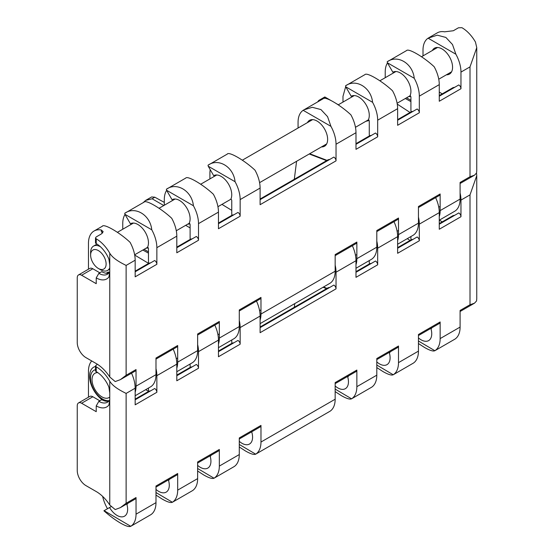 <?xml version="1.0" encoding="UTF-8"?>
<svg xmlns="http://www.w3.org/2000/svg" width="554" height="554" viewBox="0 0 554 554"><rect width="100%" height="100%" fill="white"/><g stroke="black" fill="none" stroke-linecap="round" stroke-linejoin="round"><path stroke-width="0.83" d="M418.45 335.537L439.509 323.384A3.089 1.78 -120 0 0 440.146 321.971L440.146 338.598A26.848 15.498 60 0 1 435.056 350.599C433.526 351.631 430.063 350.613 424.655 347.538L418.45 343.535M376.803 359.581L397.862 347.427A3.089 1.78 -120 0 0 398.499 346.015L398.499 362.641A26.848 15.498 60 0 1 393.409 374.642C391.886 375.674 388.416 374.656 383.008 371.582L376.803 367.579M335.163 383.624L356.215 371.471A3.089 1.78 -120 0 0 356.859 370.058L356.859 386.685A26.848 15.498 60 0 1 351.762 398.686C350.239 399.718 346.769 398.7 341.361 395.625L335.163 391.623M239.28 438.983L260.332 426.829A3.089 1.78 -120 0 0 260.976 425.417L260.976 442.044A26.848 15.498 60 0 1 255.879 454.038C254.355 455.076 250.886 454.058 245.477 450.984L239.28 446.981M197.633 463.026L218.692 450.873A3.089 1.78 -120 0 0 219.329 449.46L219.329 466.087A26.848 15.498 60 0 1 214.239 478.081C212.708 479.12 209.246 478.102 203.837 475.027L197.633 471.025M155.986 487.07L177.045 474.916A3.089 1.78 -120 0 0 177.682 473.504L177.682 490.131A26.848 15.498 60 0 1 172.592 502.125C171.068 503.164 167.599 502.146 162.19 499.071L155.986 495.068M440.146 338.598L460.097 327.082L460.097 310.455L470.007 304.728L470.007 194.876L460.97 200.091L460.97 216.718L439.274 229.245L439.274 212.618L419.323 224.135L419.323 240.761L397.627 253.289L397.627 236.662L377.676 248.178L377.676 264.805L355.987 277.332L355.987 260.705L336.036 272.222L336.036 288.849L260.103 332.691L260.103 316.064L240.152 327.58L240.152 344.207L218.456 356.734L218.456 340.108L198.505 351.624L198.505 368.251L176.809 380.778L176.809 364.151L156.858 375.667L156.858 392.294L135.162 404.822L135.162 388.195L126.125 393.416L126.125 503.267L120.363 507.637L135.398 498.96A3.089 1.78 -120 0 0 136.035 497.547L136.035 514.174A26.848 15.498 60 0 1 130.945 526.168C129.421 527.207 125.952 526.189 120.543 523.115C115.287 520.04 109.747 515.933 103.91 510.802L109.567 507.533A14.965 8.642 -120 0 0 117.053 515.435A14.965 8.642 -120 0 0 124.539 516.176A14.965 8.642 -120 0 0 126.831 504.175L127.088 504.154A1.544 0.893 -120 0 0 127.316 504.085A1.544 0.893 -120 0 0 127.635 503.441M107.497 508.731A26.848 15.498 60 0 1 102.656 496.412M418.45 337.885A14.965 8.642 -120 0 0 421.165 339.858A14.965 8.642 -120 0 0 428.644 340.599A14.965 8.642 -120 0 0 430.936 328.598L431.199 328.577A1.544 0.893 -120 0 0 431.428 328.508A1.544 0.893 -120 0 0 431.746 327.864M376.803 361.928A14.965 8.642 -120 0 0 379.518 363.902A14.965 8.642 -120 0 0 387.004 364.643A14.965 8.642 -120 0 0 389.296 352.642L389.552 352.621A1.544 0.893 -120 0 0 389.781 352.552A1.544 0.893 -120 0 0 390.099 351.908M335.163 385.972A14.965 8.642 -120 0 0 337.871 387.945A14.965 8.642 -120 0 0 345.357 388.686A14.965 8.642 -120 0 0 347.649 376.685L347.912 376.665A1.544 0.893 -120 0 0 348.134 376.595A1.544 0.893 -120 0 0 348.452 375.951M239.28 441.33A14.965 8.642 -120 0 0 241.987 443.304A14.965 8.642 -120 0 0 249.473 444.045A14.965 8.642 -120 0 0 251.696 431.815M197.633 465.374A14.965 8.642 -120 0 0 200.347 467.347A14.965 8.642 -120 0 0 207.826 468.088A14.965 8.642 -120 0 0 210.118 456.087L210.382 456.067A1.544 0.893 -120 0 0 210.61 455.997A1.544 0.893 -120 0 0 210.929 455.353M155.986 489.417A14.965 8.642 -120 0 0 158.7 491.391A14.965 8.642 -120 0 0 166.179 492.132A14.965 8.642 -120 0 0 168.471 480.131L168.735 480.11A1.544 0.893 -120 0 0 168.963 480.041A1.544 0.893 -120 0 0 169.282 479.397M109.567 507.533L111.091 506.654M136.035 514.174L155.986 502.651L155.986 486.024L177.682 473.504M177.682 490.131L197.633 478.608L197.633 461.981L219.329 449.46M219.329 466.087L239.28 454.564L239.28 437.937L260.976 425.417M260.976 442.044L335.163 399.212L335.163 382.585L356.859 370.058M356.859 386.685L376.803 375.169L376.803 358.542L398.499 346.015M398.499 362.641L418.45 351.125L418.45 334.498L440.146 321.971M336.036 288.849A3.089 1.78 -120 0 0 333.854 285.068L260.103 327.649M336.036 272.222A26.848 15.498 -120 0 0 335.163 265.151M260.103 327.026L328.176 287.72A29.93 17.285 -120 0 0 329.921 287.339M355.987 260.705A26.848 15.498 -120 0 0 352.351 245.706M377.676 264.805A3.089 1.78 -120 0 0 375.494 261.024L355.987 272.291M369.276 260.595L369.276 262.236A6.17 3.566 -120 0 0 369.428 263.628L369.476 263.877M355.987 271.668L369.823 263.676A29.93 17.285 -120 0 0 371.568 263.295M377.676 248.178A26.848 15.498 -120 0 0 376.803 241.108M397.627 236.662A26.848 15.498 -120 0 0 393.991 221.662M419.323 240.761A3.089 1.78 -120 0 0 417.141 236.98L397.627 248.247M410.923 236.551L410.923 238.192A6.17 3.566 -120 0 0 411.075 239.584L411.123 239.834M397.627 247.624L411.47 239.633A29.93 17.285 -120 0 0 413.215 239.252M419.323 224.135A26.848 15.498 -120 0 0 418.45 217.064M439.274 212.618A26.848 15.498 -120 0 0 435.638 197.619M460.97 216.718A3.089 1.78 -120 0 0 458.788 212.937L439.274 224.204M460.97 200.091A26.848 15.498 -120 0 0 460.097 193.021M439.384 220.125L442.244 221.863M439.274 223.581L453.117 215.589A29.93 17.285 -120 0 0 454.855 215.208M470.007 194.876L476.752 175.639L476.523 173.042M470.007 304.728L474.494 303.183L476.558 300.947L476.752 298.696L476.752 175.646M460.097 327.082A26.848 15.498 60 0 1 455.007 339.076L434.869 350.724L418.45 341.008M418.45 351.125A26.848 15.498 60 0 1 413.36 363.119L393.222 374.767L376.803 365.051M376.803 375.169A26.848 15.498 60 0 1 371.713 387.163L351.575 398.811L335.163 389.095M335.163 399.212A26.848 15.498 60 0 1 330.073 411.206L255.692 454.169L239.28 444.453M239.28 454.564A26.848 15.498 60 0 1 234.19 466.565L214.052 478.213L197.633 468.497M197.633 478.608A26.848 15.498 60 0 1 192.543 490.609L172.405 502.256L155.986 492.541M155.986 502.651A26.848 15.498 60 0 1 150.896 514.652L130.758 526.3L104.117 510.684M120.363 507.637L115.211 509.569L109.761 505.006A29.93 17.285 60 0 0 96.23 491.55L85.974 485.629A12.34 7.126 -120 0 1 77.248 470.512L77.248 405.757A6.17 3.566 -120 0 1 78.523 402.931A6.17 3.566 -120 0 1 81.611 403.243L92.837 396.761L99.817 400.791M126.125 393.416C122.081 391.366 113.148 387.052 109.761 381.187L109.761 400.099L108.896 404.995A20.983 12.112 60 0 1 96.23 405.888L96.23 411.677L81.611 403.243M135.162 388.195A26.848 15.498 -120 0 0 131.533 373.195M88.467 397.19L88.467 371.312A26.848 15.498 60 0 1 91.701 360.945M97.372 364.248L95.51 365.869L96.23 366.831A26.848 15.498 60 0 1 109.761 381.187M156.858 392.294A3.089 1.78 -120 0 0 154.677 388.513L135.162 399.78M148.458 388.084L148.458 389.725A6.17 3.566 -120 0 0 148.611 391.117L148.659 391.366M135.162 399.157L149.005 391.166A29.93 17.285 -120 0 0 150.75 390.785M156.858 375.667A26.848 15.498 -120 0 0 155.986 368.597M176.809 364.151A26.848 15.498 -120 0 0 173.173 349.152M198.505 368.251A3.089 1.78 -120 0 0 196.324 364.47L176.809 375.737M190.105 364.04L190.105 365.682A6.17 3.566 60 0 0 190.251 367.073L190.306 367.323M176.809 375.113L190.652 367.122A29.93 17.285 -120 0 0 192.39 366.741M198.505 351.624A26.848 15.498 -120 0 0 197.633 344.553M218.456 340.108A26.848 15.498 -120 0 0 214.82 325.108M240.152 344.207A3.089 1.78 -120 0 0 237.971 340.426L218.456 351.693M231.752 339.997L231.752 341.638A6.17 3.566 60 0 0 231.897 343.03L231.946 343.279M218.456 351.07L232.292 343.078A29.93 17.285 -120 0 0 234.037 342.697M240.152 327.58A26.848 15.498 -120 0 0 239.28 320.51M260.103 316.064A26.848 15.498 -120 0 0 256.467 301.064M294.306 307.276L294.77 303.613M431.691 328.169L430.936 328.598M390.044 352.212L389.296 352.642M348.397 376.256L347.649 376.685M210.873 455.658L210.118 456.087M169.226 479.695L168.471 480.131M127.579 503.738L126.831 504.175M96.23 366.831L96.23 371.616C95.288 371.076 95.288 371.076 96.23 371.616C95.288 371.076 95.288 371.076 96.23 371.616L96.23 371.616A20.983 12.112 60 0 1 108.896 387.135L109.761 393.028M78.523 402.931L89.748 396.456A6.17 3.566 60 0 1 92.837 396.761M407.28 238.656L410.036 240.457M145.73 389.663L148.617 391.387M109.574 403.063L108.896 404.995M109.761 399.891A17.278 9.979 -120 0 1 107.49 402.204A17.278 9.979 -120 0 1 98.847 401.352L96.23 405.888M98.847 401.352L101.777 399.656A17.278 9.979 -120 0 0 108.826 401.144M307.435 122.607A14.965 8.642 60 0 1 309.568 120.308A14.965 8.642 60 0 1 317.047 121.049A14.965 8.642 60 0 1 326.825 134.234A14.965 8.642 60 0 1 324.533 146.228A14.965 8.642 60 0 1 321.479 146.921M352.109 96.812L352.87 95.662M418.45 207.542L439.509 195.389A3.089 1.78 -120 0 0 440.146 193.976L440.146 210.603L460.097 199.087L460.097 182.46L470.007 176.733L470.007 66.882L460.97 72.096L460.97 88.723L439.274 101.25L439.274 84.624L419.323 96.14L419.323 112.767L397.627 125.294L397.627 108.667L377.676 120.183A26.848 15.498 -120 0 0 372.586 102.31L345.758 86.819L351.215 96.264A14.965 8.642 60 0 1 358.694 97.005A14.965 8.642 60 0 1 368.458 119.581L368.562 119.685A1.544 0.893 60 0 1 369.276 121.284L369.276 134.241A6.17 3.566 -120 0 0 369.428 135.633L369.476 135.882M394.593 72.283A14.965 8.642 60 0 1 395.044 71.542M419.323 96.14A26.848 15.498 -120 0 0 414.233 78.266L387.405 62.775L392.855 72.221A14.965 8.642 60 0 1 400.341 72.962A14.965 8.642 60 0 1 410.099 95.537L410.202 95.641A1.544 0.893 60 0 1 410.923 97.241L410.923 110.198A6.17 3.566 -120 0 0 411.075 111.589L411.123 111.839M432.376 50.476A14.965 8.642 60 0 1 434.502 48.177A14.965 8.642 60 0 1 441.988 48.918A14.965 8.642 60 0 1 451.759 62.103A14.965 8.642 60 0 1 449.467 74.097A14.965 8.642 60 0 1 446.413 74.797M132.129 223.816A14.965 8.642 60 0 1 132.579 223.075M377.676 120.183L377.676 136.81L355.987 149.338L355.987 132.711L336.036 144.227L336.036 160.854L260.103 204.696L260.103 188.069L240.152 199.585L240.152 216.212L218.456 228.74L218.456 212.113L198.505 223.629L198.505 240.256L176.809 252.783L176.809 236.156L156.858 247.673A26.848 15.498 -120 0 0 151.768 229.799L124.941 214.308L130.391 223.754A14.965 8.642 60 0 1 137.877 224.495A14.965 8.642 60 0 1 147.641 247.07L147.738 247.174A1.544 0.893 60 0 1 148.458 248.767L148.458 261.73A6.17 3.566 -120 0 0 148.611 263.122L148.659 263.372M173.679 199.828A14.965 8.642 60 0 1 174.164 199.038M198.505 223.629A26.848 15.498 -120 0 0 193.415 205.756L166.588 190.264L172.038 199.71A14.965 8.642 60 0 1 179.524 200.451A14.965 8.642 60 0 1 189.281 223.027L189.385 223.13A1.544 0.893 60 0 1 190.105 224.723L190.105 237.687A6.17 3.566 60 0 0 190.251 239.079L190.306 239.328M240.152 199.585A26.848 15.498 -120 0 0 235.062 181.712L208.228 166.221L213.685 175.666A14.965 8.642 60 0 1 221.164 176.407A14.965 8.642 60 0 1 230.928 198.983L231.032 199.087A1.544 0.893 60 0 1 231.752 200.68L231.752 213.643A6.17 3.566 60 0 0 231.897 215.035L231.946 215.284M156.858 247.673L156.858 264.3A3.089 1.78 -120 0 0 154.677 260.519L135.162 271.785M156.858 264.3L135.162 276.827L135.162 260.2A26.848 15.498 -120 0 0 130.072 242.32C119.581 232.431 103.709 223.269 102.289 226.281M135.162 260.2L126.125 265.421L126.125 375.273L120.363 379.642L135.398 370.965A3.089 1.78 -120 0 0 136.035 369.553L136.035 386.18A26.848 15.498 60 0 1 135.162 392.246M136.035 386.18L155.986 374.663L155.986 358.036L177.682 345.509L177.682 362.136A26.848 15.498 60 0 1 176.809 368.202M177.682 362.136L197.633 350.62L197.633 333.993L219.329 321.465L219.329 338.092A26.848 15.498 60 0 1 218.456 344.159M219.329 338.092L239.28 326.576L239.28 309.949L260.976 297.422L260.976 314.049A26.848 15.498 60 0 1 260.103 320.115M260.976 314.049L335.163 271.218L335.163 254.591L356.859 242.063L356.859 258.69A26.848 15.498 60 0 1 355.987 264.757M356.859 258.69L376.803 247.174L376.803 230.547L398.499 218.02L398.499 234.647A26.848 15.498 60 0 1 397.627 240.713M398.499 234.647L418.45 223.13L418.45 206.504L440.146 193.976M336.036 160.854A3.089 1.78 -120 0 0 333.854 157.08L260.103 199.655M336.036 144.227A26.848 15.498 -120 0 0 330.946 126.354L303.156 110.308A26.848 15.498 -120 0 0 298.066 122.309L298.066 128.016M260.103 199.031L328.176 159.725A29.93 17.285 -120 0 0 329.921 159.344M355.987 132.711A26.848 15.498 -120 0 0 350.89 114.837C340.606 105.163 325.136 96.098 323.294 98.66L303.911 109.858L312.317 107.296L320.939 109.567L327.566 116.659L330.946 126.354M315.849 102.961L323.294 98.66M303.156 110.308L303.911 109.858M377.676 136.81A3.089 1.78 -120 0 0 375.494 133.036L355.987 144.296M355.987 143.673L369.823 135.682A29.93 17.285 -120 0 0 371.568 135.301M397.627 108.667A26.848 15.498 -120 0 0 392.537 90.794C382.253 81.119 366.783 72.055 364.941 74.617L345.551 85.815C355.987 78.287 371.138 87.532 372.586 102.31M361.45 76.632L364.941 74.617M342.981 102.081L342.981 96.375L345.71 86.576M348.397 84.166L345.551 85.815L345.758 86.819M419.323 112.767A3.089 1.78 -120 0 0 417.141 108.993L397.627 120.253M397.627 119.629L411.47 111.638A29.93 17.285 -120 0 0 413.215 111.257M439.274 84.624A26.848 15.498 -120 0 0 434.184 66.75C423.893 57.076 408.43 48.011 406.588 50.573L387.198 61.771C397.634 54.244 412.785 63.488 414.233 78.266M403 52.644L406.588 50.573M385.224 77.698L385.224 71.992A26.848 15.498 60 0 1 387.488 62.914M390.785 59.7L387.198 61.771L387.405 62.775M460.97 88.723A3.089 1.78 -120 0 0 458.788 84.949L439.274 96.209M460.97 72.096A26.848 15.498 -120 0 0 455.88 54.223L428.09 38.178A26.848 15.498 -120 0 0 423 50.179L423 55.885M439.274 92.061L442.244 93.868M439.274 95.586L453.117 87.594A29.93 17.285 -120 0 0 454.855 87.213M428.09 38.178L437.258 35.165L445.873 37.437L452.5 44.528L455.88 54.223M470.007 66.882L476.752 47.651L475.464 42.056A26.848 15.498 -120 0 0 461.932 27.7L458.442 27.79L453.331 30.747L444.606 31.82A26.848 15.498 -120 0 0 437.293 32.852L428.844 37.727M470.007 176.733L474.494 175.189L476.558 172.952L476.752 170.701L476.752 47.651M460.097 199.087A26.848 15.498 60 0 1 455.007 211.081L439.274 220.187M440.146 210.603A26.848 15.498 60 0 1 439.274 216.669M418.45 223.13A26.848 15.498 60 0 1 413.36 235.125L397.627 244.231M376.803 231.586L397.862 219.432A3.089 1.78 -120 0 0 398.499 218.02M376.803 247.174A26.848 15.498 60 0 1 371.713 259.168L355.987 268.274M335.163 255.629L356.215 243.476A3.089 1.78 -120 0 0 356.859 242.063M335.163 271.218A26.848 15.498 60 0 1 330.073 283.212L260.103 323.633M239.28 310.988L260.332 298.835A3.089 1.78 -120 0 0 260.976 297.422M239.28 326.576A26.848 15.498 60 0 1 234.19 338.57L218.456 347.677M197.633 335.031L218.692 322.878A3.089 1.78 -120 0 0 219.329 321.465M197.633 350.62A26.848 15.498 60 0 1 192.543 362.614L176.809 371.72M155.986 359.075L177.045 346.922A3.089 1.78 -120 0 0 177.682 345.509M155.986 374.663A26.848 15.498 60 0 1 150.896 386.657L135.162 395.764M120.363 379.642L115.211 381.574L109.761 377.011A29.93 17.285 60 0 0 96.23 363.556L85.974 357.635A12.34 7.126 -120 0 1 77.248 342.517L77.248 277.762A6.17 3.566 -120 0 1 78.523 274.936A6.17 3.566 -120 0 1 81.611 275.248L92.837 268.766L99.817 272.797M126.125 265.421C122.081 263.372 113.148 259.057 109.761 253.192L109.761 272.104L108.896 277A20.983 12.112 60 0 1 96.23 277.893L96.23 283.683L81.611 275.248M88.467 269.196L88.467 243.317A26.848 15.498 60 0 1 94.028 231.032A26.848 15.498 60 0 1 101.34 230L103.148 231.627L101.34 233.961L96.23 236.911L95.51 237.874L96.23 238.836A26.848 15.498 60 0 1 109.761 253.192M135.162 271.162L149.005 263.171A29.93 17.285 -120 0 0 150.75 262.79M176.809 236.156A26.848 15.498 -120 0 0 171.719 218.276C161.429 208.602 145.965 199.544 144.123 202.106L140.536 204.177M122.759 229.231L122.759 223.525A26.848 15.498 60 0 1 125.024 214.446M128.32 211.233L124.733 213.304C135.169 205.776 150.321 215.021 151.768 229.799M198.505 240.256A3.089 1.78 -120 0 0 196.324 236.475L176.809 247.742M176.809 247.119L190.652 239.127A29.93 17.285 -120 0 0 192.39 238.746M218.456 212.113A26.848 15.498 -120 0 0 213.366 194.232C203.076 184.558 187.612 175.5 185.77 178.063L182.917 179.711M164.309 205.243L164.309 199.53A26.848 15.498 60 0 1 166.636 190.354M169.87 187.245L166.38 189.26C176.809 181.733 191.961 190.978 193.415 205.756M240.152 216.212A3.089 1.78 -120 0 0 237.971 212.431L218.456 223.698M218.456 223.075L232.292 215.084A29.93 17.285 -120 0 0 234.037 214.703M260.103 188.069A26.848 15.498 -120 0 0 255.006 170.189C244.515 160.3 228.643 151.138 227.223 154.15M209.911 178.914L209.911 173.201A26.848 15.498 60 0 1 210.195 169.621M215.471 160.916L208.027 165.217C218.456 157.689 233.608 166.934 235.062 181.712M294.306 179.281L296.577 161.304M369.096 120.481L365.785 121.347M317.677 101.908L318.73 100.482L320.475 100.295M410.701 96.348A14.965 8.642 60 0 1 408.637 96.604M410.923 100.309L406.574 97.795M96.23 238.836L96.23 243.621C95.288 243.081 95.288 243.081 96.23 243.621C95.288 243.081 95.288 243.081 96.23 243.621L96.23 243.621A20.983 12.112 60 0 1 108.896 259.14L109.761 265.034M78.523 274.936L89.748 268.461A6.17 3.566 60 0 1 92.837 268.766M106.126 273.254L107.968 272.194A2.465 1.427 60 0 1 109.013 272.215A20.983 12.112 -120 0 0 109.436 272.402M102.49 233.075L101.34 231.6L101.34 230M148.237 247.88A14.965 8.642 60 0 1 146.173 248.137M144.123 202.106L124.733 213.304L124.941 214.308M144.109 249.328L148.458 251.841M189.89 223.858A14.965 8.642 60 0 1 187.723 224.148M185.77 178.063L166.38 189.26L166.588 190.264M185.659 225.339L190.105 227.902M163.797 205.534L152.094 198.775L145.577 200.451L151.657 196.94L154.822 197.196L164.309 202.397M227.41 154.019L208.027 165.217L208.228 166.221M231.752 210.361L221.96 204.378M324.547 98.377L324.852 96.971L330.565 100.274M410.923 101.617L405.327 98.515M397.253 104.117L410.036 112.462M148.458 253.15L142.863 250.048M134.691 255.062L148.617 263.392M109.574 275.068L108.896 277M109.761 271.896A17.278 9.979 -120 0 1 107.49 274.209A17.278 9.979 -120 0 1 98.847 273.357L96.23 277.893M145.577 200.451L143.161 202.667M98.847 273.357L101.777 271.661A17.278 9.979 -120 0 0 108.826 273.15M109.761 267.852A14.044 8.109 60 0 1 107.566 270.428A14.044 8.109 60 0 1 100.544 269.729L98.363 268.468A10.955 6.323 60 0 1 90.621 255.055A10.955 6.323 60 0 1 98.363 250.581A10.955 6.323 60 0 1 106.112 264.002A10.955 6.323 60 0 1 98.363 268.468L100.544 269.729M90.621 255.055L90.621 252.534A14.044 8.109 60 0 1 93.522 246.108A14.044 8.109 60 0 1 100.399 246.717M102.926 400.258A19.965 11.523 60 0 1 92.753 388.382A19.965 11.523 60 0 1 95.51 366.436M109.297 400.59A17.126 9.889 60 0 1 93.21 388.458A17.126 9.889 60 0 1 95.51 369.643M109.761 397.038A14.044 8.109 60 0 1 108.972 397.606A14.044 8.109 60 0 1 94.249 388.222A14.044 8.109 60 0 1 94.935 373.285A14.044 8.109 60 0 1 97.823 372.641M108.972 397.606L109.63 397.232A14.044 8.109 -120 0 0 109.761 397.149M97.345 372.309A14.044 8.109 -120 0 0 95.586 372.911L94.935 373.285M126.125 503.267L136.035 497.547M323.515 287.02L327.054 288.371M109.761 400.099L109.761 505.006M326.611 288.627L323.072 287.277M431.199 328.577L431.601 328.349M389.552 352.621L389.954 352.392M347.912 376.665L348.307 376.436M210.382 456.067L210.783 455.831M168.735 480.11L169.136 479.875M127.088 504.154L127.489 503.918M126.125 375.273L136.035 369.553M309.686 153.735L327.054 160.376M109.761 272.104L109.761 377.011M326.611 160.632L309.243 153.991M102.712 232.805A6.17 3.566 0 0 0 101.34 231.6M107.095 273.33L109.013 272.215M154.822 197.196L152.094 198.775M474.494 303.183L460.097 311.493M95.51 371.201L95.51 365.869M474.494 175.189L460.097 183.499M102.476 226.15L94.028 231.032M318.73 100.482L324.81 96.971M336.742 103.84L338.342 104.761M95.51 243.206L95.51 237.874M451.593 71.798L438.754 79.215M410.244 95.676L397.107 103.259M368.597 119.719L355.46 127.302M326.659 143.929L259.577 182.661M231.066 199.121L217.93 206.704M189.426 223.165L176.29 230.748M147.78 247.209L134.643 254.792M109.761 269.161L107.566 270.428M437.556 47.485L421.518 56.743M395.909 71.528L379.878 80.787M354.269 95.572L338.231 104.831M312.622 119.616L242.347 160.182M216.739 174.974L200.7 184.226M175.092 199.018L159.06 208.269M133.445 223.061L117.413 232.313M97.005 244.099L93.522 246.108M176.29 358.743L177.682 357.939M217.93 334.699L219.329 333.896M259.577 310.656L260.976 309.852M355.46 255.297L356.859 254.494M397.107 231.253L398.499 230.45M438.754 207.21L440.146 206.407"/></g></svg>

